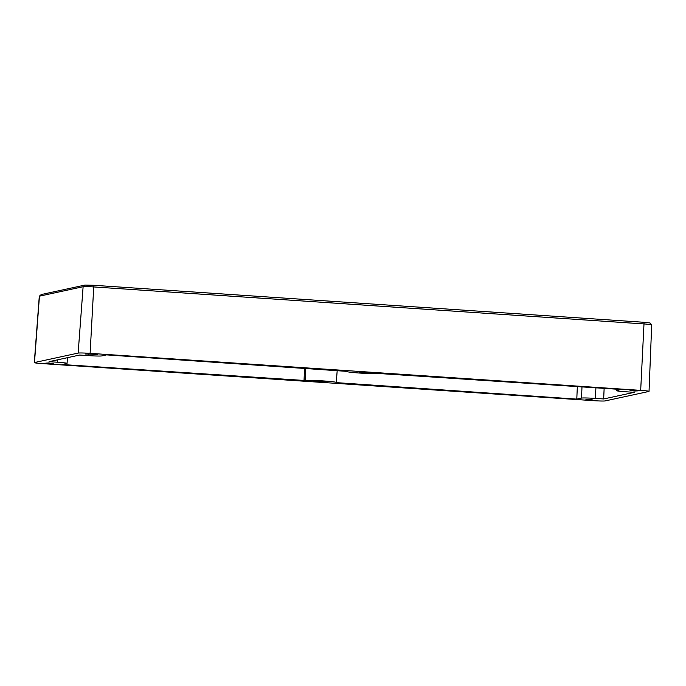 <?xml version="1.0" encoding="UTF-8"?>
<svg xmlns="http://www.w3.org/2000/svg" width="686" height="686" viewBox="0 0 686 686"><rect width="100%" height="100%" fill="white"/><g stroke="black" fill="none" stroke-linecap="round" stroke-linejoin="round"><path stroke-width="1.03" d="M336.02 382.608L576.789 399.115L581.531 398.086A11.799 0.609 3.3 0 1 595.285 398.395L603.671 398.96L634.258 392.332L625.872 391.766A11.799 0.609 3.3 0 1 616.277 390.617A11.799 0.609 3.3 0 1 616.474 390.514L621.216 389.485L378.175 373.467A15.735 0.806 3.3 0 1 359.833 373.064A15.735 0.806 3.3 0 1 347.039 371.529A15.735 0.806 3.3 0 1 347.305 371.392L106.544 354.885L101.802 355.914A11.799 0.609 3.3 0 1 88.048 355.605L79.662 355.039L49.066 361.668L57.461 362.234A11.799 0.609 3.3 0 1 67.056 363.383A11.799 0.609 3.3 0 1 66.851 363.486L62.109 364.515L305.159 380.533A15.735 0.806 3.3 0 1 323.492 380.936A15.735 0.806 3.3 0 1 336.294 382.471A15.735 0.806 3.3 0 1 336.02 382.608M326.742 382.093L313.588 381.167L326.759 381.87M359.515 372.327L369.737 372.832L359.533 372.104M634.198 391.046L629.782 390.137L637.586 390.874L634.198 391.046L634.233 390.385M85.518 354.036L97.446 354.345L85.518 354.036M49.135 362.954L53.551 363.863L45.739 363.126L49.135 362.954M592.104 399.638L585.887 399.655L592.104 399.638M78.144 353.084A10.256 0.532 3.3 0 1 90.106 353.35L640.681 390.368A10.256 0.532 3.3 0 1 649.033 391.363A10.256 0.532 3.3 0 1 648.853 391.457L605.181 400.916A10.256 0.532 3.3 0 1 593.218 400.65L42.643 363.631A10.256 0.532 3.3 0 1 34.3 362.628A10.256 0.532 3.3 0 1 34.48 362.542L78.144 353.084L83.117 286.705L39.454 296.163A9.098 0.472 -176.7 0 0 39.308 296.223A9.098 0.472 -176.7 0 0 39.291 296.241L34.3 362.628M577.338 386.535L576.789 399.115M632.946 390.788L632.972 390.257M304.567 368.193L304.018 380.773M88.751 354.37L88.786 353.916M93.502 285.273L93.725 286.937A9.098 0.472 -176.7 0 0 83.117 286.705L84.927 285.084L93.502 285.273L644.077 322.291L650.054 322.986L651.691 324.821A9.098 0.472 -176.7 0 0 644.3 323.955L93.725 286.937L90.106 353.35M48.269 363.443L48.294 362.911M49.521 363.7L49.555 363.04M604.134 388.336L603.671 398.96M589.12 399.981L589.154 399.526M649.033 391.363L651.7 324.847A9.098 0.472 -176.7 0 0 651.691 324.821M39.308 296.223L41.254 294.543L84.927 285.084M305.647 368.271L305.159 380.533M581.985 386.853L581.531 398.086M595.928 387.787L595.285 398.395M41.254 294.543L39.454 296.163L34.48 362.542M616.534 389.176L616.474 390.514M57.607 359.824L57.461 362.234M644.077 322.291L640.681 390.368M336.294 382.471L337.203 370.389M347.039 371.529L347.056 371.057M67.056 363.383L67.485 357.68M616.277 390.617L616.328 389.159"/></g></svg>
